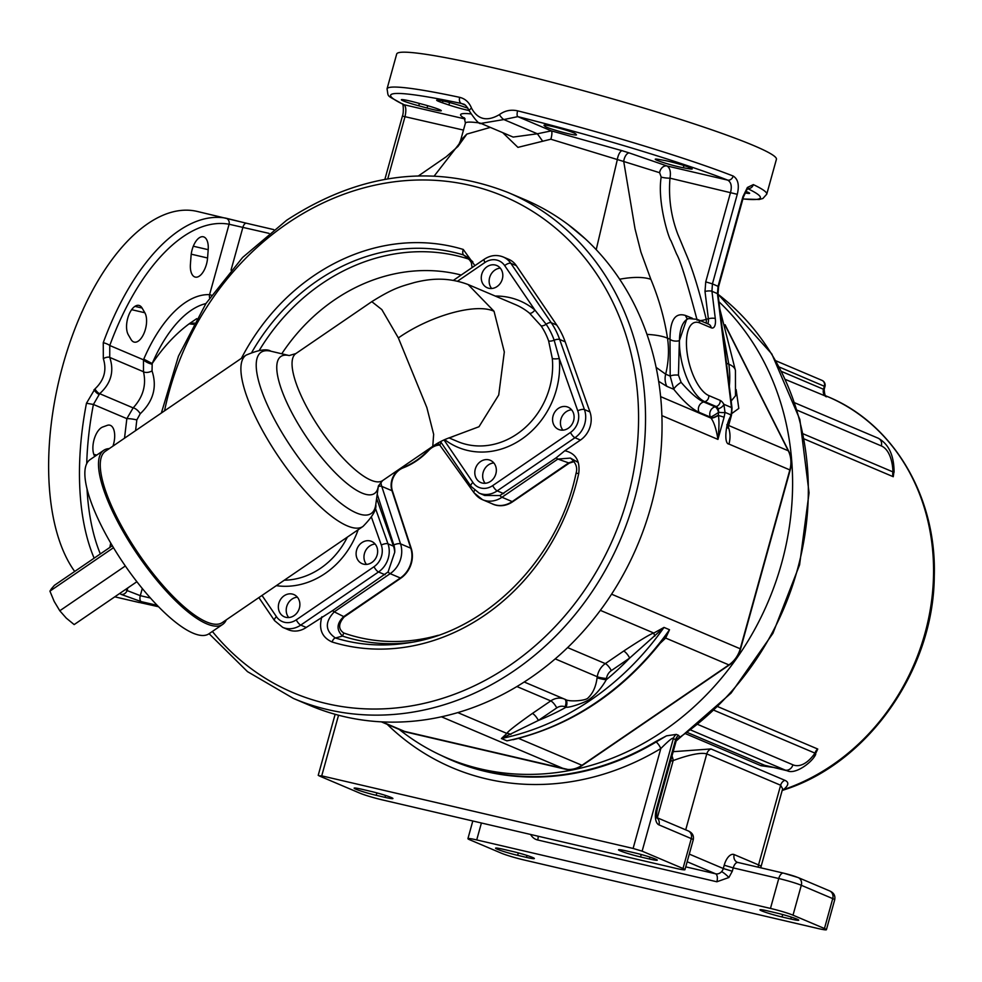 <?xml version="1.0" encoding="UTF-8"?>
<svg xmlns="http://www.w3.org/2000/svg" width="982" height="982" viewBox="0 0 982 982"><rect width="100%" height="100%" fill="white"/><g stroke="black" fill="none" stroke-linecap="round" stroke-linejoin="round"><path stroke-width="1.47" d="M147.116 604.077A5.18 2.529 -76.9 0 1 146.981 604.053A5.18 2.529 -76.9 0 1 146.858 604.016L141.433 602.948A5.18 4.517 99.8 0 1 141.212 602.911M142.194 603.009A5.18 4.517 99.8 0 1 141.433 602.948L143.36 603.255M135.59 430.632L136.817 419.928L140.23 413.753C153.339 401.257 157.28 386.982 152.038 370.926A6.911 3.756 -20.4 0 1 143.482 371.724L143.482 359.805L109.763 345.504A5.18 1.105 -159.9 0 0 103.257 342.693L103.331 358.663C106.964 370.177 104.166 380.28 94.935 388.933L86.465 403.246A197.026 96.224 103.1 0 0 94.149 558.169M246.298 223.209L225.811 218.151A197.026 96.224 103.1 0 0 103.257 342.693M74.706 571.463A197.026 96.224 -76.9 0 1 62.86 365.292A197.026 96.224 -76.9 0 1 197.186 211.425L246.445 223.233A5.18 2.529 -76.9 0 1 246.58 223.27L273.757 229.616M127.795 587.936L127.071 590.538A5.18 4.431 125.4 0 1 121.031 594.343L141.212 601.622L157.255 605.366M268.994 233.36L229.101 224.24A191.846 93.695 103.1 0 0 109.763 345.504L109.739 357.411C114.403 371.306 111.052 383.397 99.673 393.684L93.413 404.461L86.465 403.246M124.518 438.193L126.85 418.639L133.135 407.886C143.065 397.096 146.514 385.042 143.482 371.724L109.739 357.411A5.18 2.271 156.5 0 0 103.331 358.663M140.23 413.753A6.911 3.106 48.3 0 0 133.135 407.886L99.673 393.684A5.18 1.706 -127.7 0 1 94.935 388.933M152.038 370.926L152.185 363.536L143.765 359.13A119.252 58.245 -76.9 0 1 209.571 294.661L211.535 295.214M193.54 324.342L189.145 323.827C175.68 333.831 163.356 347.076 152.185 363.536A112.341 54.869 -76.9 0 1 205.889 303.598M309.968 705.481A274.8 238.933 -67 0 0 530.648 677.74A274.8 238.933 113 0 0 662.028 421.757A274.8 238.933 113 0 0 524.634 199.542L508.136 192.533A274.8 238.933 113 0 1 645.518 414.748A274.8 238.933 113 0 1 514.151 670.743A274.8 238.933 113 0 1 293.471 698.472L309.968 705.481M262.01 595.436L276.47 616.708A5.18 2.234 145.8 0 0 274.543 620.624L282.706 627.375L288.205 629.707A22.463 19.53 -67 0 0 306.249 627.449L332.603 610.595A5.18 1.522 55.7 0 0 334.273 611.86L343.725 616.598L400.386 577.993L390.161 573.66A24.194 21.039 -67 0 0 400.546 543.856L381.752 486.372A17.283 15.025 113 0 1 380.93 481.966M444.024 439.973L472.919 482.457A5.18 2.234 145.8 0 0 470.992 486.372L479.155 493.124L484.678 495.468L499.875 495.542L556.205 457.796L564.822 450.738C575.624 453.205 580.264 460.767 578.742 473.434A208.54 181.326 113 0 1 332.088 641.995C321.863 637.355 318.45 628.946 321.875 616.757M564.822 450.738L580.46 440.059A22.463 19.53 -67 0 0 589.949 411.912L565.178 341.822A82.095 71.379 -67 0 0 556.757 325.067L516.348 265.668A22.463 19.53 -67 0 0 508.688 259.297L503.177 256.965C496.72 254.473 490.435 255.222 484.347 259.199L453.463 280.312M241.412 358.32A205.754 178.908 113 0 1 463.258 249.453L474.92 265.643M463.258 249.453A5.18 2.553 106.9 0 0 463.43 254.939L467.997 257.566L471.36 262.673L472.097 267.57M556.205 457.796A5.18 1.522 55.7 0 0 557.862 459.06L570.407 458.091C575.906 462.645 577.784 467.727 576.041 473.324C558.328 559.593 485.366 632.604 406.929 643.063A203.532 176.969 113 0 1 335.427 637.993C325.054 630.763 324.674 622.06 334.273 611.86L390.161 573.66A5.18 1.522 55.7 0 1 388.074 571.941L394.715 552.338A22.463 19.53 -67 0 0 393.487 546.152L376.634 498.439M578.742 473.434L576.041 473.324M332.088 641.995A5.18 2.553 -72.8 0 1 335.427 637.993L342.509 636.078C336.212 629.879 336.617 623.386 343.725 616.598A6.911 1.043 59.5 0 1 344.117 616.978L400.791 578.202A24.255 21.088 -67 0 0 411.2 548.324L392.407 490.853A17.234 14.976 113 0 1 403.185 467.849A69.182 60.16 -67 0 0 428.778 450.345A17.234 14.976 113 0 1 439.69 445.018M332.603 610.595L388.074 571.941M251.932 352.096A200.745 174.55 113 0 1 463.43 254.939L469.924 259.776M259.285 350.365A198.732 172.795 113 0 1 468.304 258.953L470.439 260.598M482.493 283.172A12.103 10.52 113 0 1 484.322 269.264A12.103 10.52 113 0 1 496.769 265.508A12.103 10.52 113 0 1 501.593 270.124A12.103 10.52 -67 0 1 499.777 284.031A12.103 10.52 -67 0 1 487.317 287.787A12.103 10.52 -67 0 1 482.493 283.172M472.919 482.457A17.283 15.025 -67 0 0 492.706 485.611L570.468 432.473A17.283 15.025 -67 0 0 577.76 410.82L559.261 358.455A5.18 1.35 -5.3 0 1 552.301 358.467L548.619 340.914A74.313 64.616 -67 0 0 545.268 333.021A74.313 64.616 -67 0 0 540.996 325.754A5.18 2.234 -34.2 0 0 546.127 324.244L534.883 310.017A79.505 69.121 -67 0 0 495.235 296.048M540.996 325.754L529.519 313.197A74.313 64.616 -67 0 0 515.476 304.641L468.119 284.535C446.884 276.593 429.22 278.876 414.514 282.509C401.736 286.265 394.212 287.603 371.797 301.658L295.84 353.581A76.903 22.549 55.7 0 0 304.26 402.239A76.903 22.549 -124.3 0 0 382.624 480.579L432.78 446.294L433.651 434.302L426.851 407.542L398.348 337.931C430.312 315.566 476.184 302.787 494.032 311.282L468.119 284.535M444.711 439.654A79.505 69.121 -67 0 0 522.731 438.426A79.505 69.121 -67 0 0 559.261 358.455L554.155 340.202A5.18 1.854 -19.5 0 1 559.679 339.477A82.095 71.379 -67 0 0 551.258 322.734L510.849 263.336A22.463 19.53 -67 0 0 503.177 256.965M572.887 411.777A12.103 10.52 113 0 1 571.058 425.685A12.103 10.52 113 0 1 558.611 429.441A12.103 10.52 113 0 1 553.787 424.838A12.103 10.52 -67 0 1 555.616 410.93A12.103 10.52 -67 0 1 568.062 407.174A12.103 10.52 -67 0 1 572.887 411.777M476.025 477.976A12.103 10.52 -67 0 0 480.849 482.579A12.103 10.52 -67 0 0 493.295 478.823A12.103 10.52 -67 0 0 495.124 464.916A12.103 10.52 -67 0 0 490.3 460.312A12.103 10.52 -67 0 0 477.853 464.069A12.103 10.52 -67 0 0 476.025 477.976M494.032 311.282L504.318 351.949L498.721 394.997L478.995 426.728L451.45 437.027M398.348 337.931L381.838 309.588L371.797 301.658M116.735 516.888A103.699 30.393 -124.3 0 1 105.381 451.278L246.016 355.177A103.699 30.393 55.7 0 0 257.37 420.787A103.699 30.393 -124.3 0 0 363.021 526.413L222.386 622.514A103.699 30.393 -124.3 0 1 116.735 516.888M298.663 599.167A12.103 10.52 113 0 1 296.846 613.075A12.103 10.52 113 0 1 284.387 616.831A12.103 10.52 113 0 1 279.563 612.216A12.103 10.52 -67 0 1 281.392 598.308A12.103 10.52 -67 0 1 293.839 594.552A12.103 10.52 -67 0 1 298.663 599.167M357.325 559.077A12.103 10.52 -67 0 0 362.162 563.693A12.103 10.52 -67 0 0 374.608 559.936A12.103 10.52 -67 0 0 376.425 546.029A12.103 10.52 -67 0 0 371.601 541.413A12.103 10.52 -67 0 0 359.154 545.17A12.103 10.52 -67 0 0 357.325 559.077M297.362 597.179A12.103 10.52 -67 0 0 287.431 615.554A12.103 10.52 -67 0 0 288.733 617.543M375.124 544.04A12.103 10.52 -67 0 0 365.194 562.416A12.103 10.52 -67 0 0 366.495 564.404M109.297 448.602A105.43 30.896 55.7 0 0 103.724 450.321A105.43 30.896 55.7 0 0 98.556 461.884A105.43 30.896 55.7 0 0 148.638 569.953A105.43 30.896 55.7 0 0 222.681 624.405A105.43 30.896 55.7 0 0 226.302 619.838M103.724 450.321L90.074 459.637A105.43 30.896 55.7 0 0 84.918 471.2A105.43 30.896 55.7 0 0 135 579.282A105.43 30.896 55.7 0 0 209.043 633.734L222.681 624.405M571.585 409.801A12.103 10.52 -67 0 0 561.643 428.164A12.103 10.52 -67 0 0 562.944 430.153M493.823 462.939A12.103 10.52 -67 0 0 483.88 481.303A12.103 10.52 -67 0 0 485.182 483.291M500.292 268.135A12.103 10.52 -67 0 0 490.362 286.511A12.103 10.52 -67 0 0 491.663 288.499M491.847 503.656A24.255 21.088 -67 0 0 512.604 501.802L569.315 463.087A6.911 2.958 51.5 0 0 568.652 462.903L573.819 461.098M410.942 642.4A198.732 172.795 113 0 1 342.509 636.078L343.774 633.009A195.173 169.702 -67 0 0 438.267 635.28M343.774 633.009C338.176 629.155 338.287 623.816 344.117 616.978M569.315 463.087L574.163 461.601M692.285 318.217L685.583 315.504C675.162 312.202 669.982 320.12 670.031 339.244L670.178 376.081L673.775 389.289C683.705 401.577 692.126 409.248 699.061 412.293L710.465 417.129A6.911 0.626 147.3 0 0 718.591 412.366L718.333 415.411L724.102 417.203L725.023 412.366L723.869 404.302A12.103 4.971 75.6 0 0 720.162 400.386L708.771 395.55A38.028 15.638 -104.4 0 1 687.007 351.924A38.028 15.638 -104.4 0 1 699.822 322.955L711.213 327.792A12.103 4.971 75.6 0 0 715.301 318.573L711.938 291.286L717.437 293.618L731.467 407.53A17.283 15.025 113 0 1 730.903 414.87L725.023 412.366A5.18 1.142 5.9 0 1 718.64 412.219L718.308 408.745A5.18 2.664 -30.1 0 0 723.869 404.302L731.467 407.53A5.18 1.412 173 0 1 732.032 408.07L731.492 415.226L730.903 414.87L730.289 417.043C725.747 424.114 723.685 443.962 728.951 444.073L789.847 469.912L740.244 648.783A25.925 22.537 113 0 1 728.902 664.9L665.673 638.067L660.383 643.075M660.616 396.63L711.054 418.111C714.024 422.186 716.32 429.294 717.94 439.408L661.88 415.619M658.664 381.323L666.852 386.356L673.775 389.289A6.911 1.571 141.6 0 1 681.115 382.342C690.26 392.849 697.785 399.392 703.713 401.957L715.105 406.793A6.911 2.848 -104.4 0 1 718.591 412.366L718.64 412.219M656.111 367.378L665.661 374.167L670.178 376.081A6.911 2.222 -179.9 0 1 678.452 375.149L681.115 382.342M718.382 415.042A6.911 1.669 150 0 1 710.993 418.001L710.465 417.129A6.911 6.015 113 0 1 715.105 406.793L716.197 406.511L704.794 401.675A43.208 17.774 -104.4 0 1 681.066 358.455A43.208 17.774 -104.4 0 1 688.971 318.573L686.749 319.15L679.36 340.68A6.911 3.597 179.7 0 1 670.031 339.244L667.514 338.176C664.433 318.291 658.885 298.675 650.845 279.318A60.491 22.046 -20.6 0 0 619.667 279.232M502.735 132.668L517.944 147.374L550.828 139.223L623.73 161.49L635.023 228.794L640.915 252.079L650.845 279.318M542.494 140.978L537.363 133.785L551.319 130.864L622.195 150.725A6.911 2.467 107.1 0 0 617.334 159.587L596.221 249.661M434.24 175.974L466.757 134.117L490.325 127.402M568.247 224.645L585.284 238.822M194.264 323.017L189.391 323.851M189.145 323.827L196.707 318.659M131.048 339.49L128.298 334.764A16.424 8.016 -76.9 0 1 128.495 315.848A16.424 8.016 -76.9 0 1 138.928 305.414A16.424 8.016 -76.9 0 1 142.095 308.041L144.845 312.755A16.424 8.016 -76.9 0 1 144.649 331.671A16.424 8.016 -76.9 0 1 134.215 342.104A16.424 8.016 -76.9 0 1 131.048 339.49M190.422 264.219L191.048 255.909A16.424 8.016 -76.9 0 1 203.348 236.797A16.424 8.016 -76.9 0 1 208.196 249.686L207.57 257.996A16.424 8.016 -76.9 0 1 195.271 277.096A16.424 8.016 -76.9 0 1 190.422 264.219M209.645 297.951A6.911 6.002 92.6 0 1 209.571 294.661L229.101 224.24A5.18 4.517 -79.6 0 0 225.811 218.151M466.757 134.117L460.583 140.512L458.005 146.404L466.671 134.362M465.087 118.969L403.995 104.718C406.008 106.363 406.352 110.279 405.05 116.477L387.755 178.871M550.828 139.223A6.911 1.768 104.4 0 0 551.319 130.864L517.796 116.637A5.18 1.718 -76 0 1 517.624 110.843C510.898 109.358 504.809 110.622 499.359 114.661C487.072 121.805 477.792 119.632 471.544 108.18A5.18 2.148 -20.2 0 0 469.396 111.052C466.953 106.461 464.903 104.129 463.258 104.067L461.38 103.478A191.846 14.165 -164.5 0 0 403.995 104.718A5.18 4.75 115.3 0 1 403.16 104.423L403.16 104.423C385.239 94.125 388.847 98.028 387.031 88.883L396.703 53.998A197.026 14.558 15.5 0 1 542.26 79.763A197.026 14.558 15.5 0 1 753.992 145.692A197.026 14.558 15.5 0 1 776.418 159.305L766.746 194.178A197.026 14.558 -164.5 0 0 753.341 184.604L747.388 187.488L742.92 196.695L718.075 286.265L717.437 293.618A5.18 1.412 173 0 1 718.002 294.158L732.032 408.07M125.586 589.446A191.846 93.695 103.1 0 0 127.071 590.538L140.303 595.669L150.467 598.038M109.935 547.391A16.424 8.016 -76.9 0 1 110.757 543.144M94.788 456.421A16.424 8.016 -76.9 0 1 94.002 439.862A16.424 8.016 -76.9 0 1 102.717 427.01L107.234 425.366A16.424 8.016 -76.9 0 1 109.775 425.169A16.424 8.016 -76.9 0 1 112.967 446.098M519.515 738.12L512.985 739.741C572.972 724.962 623.41 691.046 664.298 637.993L663.01 639.638M597.093 677.74A6.911 0.847 10.4 0 0 606.262 679.765A32.836 28.552 -67 0 0 606.483 678.476A10.372 9.022 113 0 1 611.32 670.608L629.683 658.063L664.016 627.412L669.515 629.744A269.117 233.998 113 0 1 506.933 740.858L501.434 738.525L538.382 720.444A263.925 229.481 -67 0 0 566.074 707.236C570.125 707.838 587.604 701.59 589.924 698.889C596.209 694.176 601.659 687.805 606.262 679.765A263.925 229.481 -67 0 0 629.683 658.063A6.911 2.025 55.7 0 0 623.68 651.054C641.123 639.564 651.164 633.562 653.828 633.046L664.016 627.412A269.117 233.998 113 0 1 501.434 738.525L506.908 733.444C507.215 731.921 515.71 725.256 532.391 713.448L550.755 700.903A17.283 15.025 113 0 1 564.515 699.11A25.925 22.537 -67 0 0 565.362 699.429C568.443 702.02 586.352 700.927 588.255 697.723C593.018 693.12 595.964 686.455 597.093 677.74A25.925 22.537 -67 0 0 597.265 676.733L555.211 658.885M664.298 637.993L669.515 629.744L665.673 638.067A6.911 4.431 -138 0 0 663.39 639.098M725.072 324.723L788.62 450.996A25.851 22.476 113 0 1 790.179 470.071L740.575 648.93A25.851 22.476 113 0 1 729.27 664.998L582.338 765.408A25.851 22.476 113 0 1 568.197 769.544A25.851 22.476 113 0 1 564.797 769.053A5.18 2.529 -76.9 0 1 564.589 769.029A5.18 2.529 -76.9 0 1 564.38 768.967L406.609 732.179A5.18 2.529 -76.9 0 1 406.401 732.142A5.18 2.529 -76.9 0 1 406.204 732.081A25.925 22.537 113 0 1 402.988 731.038L568.197 769.544M718.934 301.756A269.608 234.428 113 0 1 765.297 364.42A269.608 234.428 -67 0 1 724.593 674.364A269.608 234.428 -67 0 1 447.166 758.055A269.608 234.428 -67 0 1 399.195 729.43M726.864 424.727L727.944 428.103L730.878 417.399L730.289 417.043M726.508 363.205L728.816 364.187L722.101 327.436M747.388 187.488A5.18 3.376 -141.5 0 1 746.921 189.624L743.435 197.026L718.603 286.584L712.429 283.872L737.273 194.301C739.483 185.193 738.108 179.105 733.173 176.036A197.026 14.558 -164.5 0 0 517.624 110.843M711.054 418.111A6.911 1.792 150.7 0 0 718.333 415.411C719.278 420.014 719.155 428.017 717.94 439.408L724.102 417.203M679.36 340.68L678.452 375.149M622.195 150.725L629.302 152.959A6.911 3.277 107.8 0 0 623.73 161.49L659.634 172.709L661.181 177.067C657.13 201.948 668.938 239.08 670.915 240.602L676.623 254.105C680.281 260.218 687.118 282.251 697.134 320.206M629.302 152.959L666.999 165.97C670.006 167.848 671.001 171.911 669.982 178.172C668.386 197.542 670.976 216.187 677.752 234.084L686.553 255.197C692.629 269.363 699.196 290.733 706.242 319.297A6.911 2.848 -104.4 0 1 706.07 323.09M513.144 137.075L537.363 133.785L503.84 119.559L480.922 123.401L513.144 137.075M427.035 108.02L418.749 105.798A16.424 1.215 15.5 0 1 401.368 99.722A16.424 1.215 15.5 0 1 415.632 102.435L423.929 104.657A16.424 1.215 15.5 0 1 441.299 110.721A16.424 1.215 15.5 0 1 427.035 108.02L427.686 105.7M469.2 110.561A16.424 1.215 15.5 0 1 448.897 104.976L442.452 102.791A16.424 1.215 15.5 0 1 436.671 100.189A16.424 1.215 15.5 0 1 445.865 101.612A16.424 1.215 15.5 0 1 462.522 106.375L468.009 108.241M464.916 104.988L461.38 103.478A5.18 3.277 -78 0 1 459.674 97.341A197.026 14.558 -164.5 0 0 387.031 88.883M471.544 108.18C469.175 102.312 465.21 98.703 459.674 97.341M677.003 739.863L679.839 737.212L678.587 735.358L676.303 734.389L666.508 735.837L656.16 741.962A6.911 2.185 -121 0 1 660.812 748.554A276.531 240.443 113 0 1 387.178 724.323M518.729 738.329A6.911 0.786 -113.9 0 0 518.742 738.464L581.982 765.297A25.925 22.537 113 0 1 564.38 768.967L406.204 732.081L382.182 721.893M654.785 636.152A6.911 0.786 66.1 0 1 653.828 633.046L600.346 610.35M565.362 699.429A6.911 3.412 109.8 0 1 566.074 707.236A32.836 28.552 -67 0 1 565.006 706.819A10.372 9.022 113 0 0 556.745 707.899L538.382 720.444A6.911 2.025 55.7 0 0 532.391 713.448M510.898 734.487A6.911 4.431 42 0 0 506.908 733.444L457.796 712.601M447.166 758.055L452.432 760.289A269.608 234.428 -67 0 0 655.718 741.57L666.508 735.837M633.108 848.448L642.13 851.161L673.321 738.66C673.345 736.831 669.172 740.133 660.812 748.554L633.108 848.448L321.728 775.854L319.003 775.817L359.866 793.161A17.283 1.277 15.5 0 0 382.415 799.913L676.168 868.407A17.283 1.277 15.5 0 0 684.957 869.684L693.255 839.794A17.283 1.277 15.5 0 0 691.279 838.603L658.983 824.892A13.822 6.751 -76.9 0 1 656.381 808.935L675.604 739.63L673.321 738.66A6.911 6.015 -67 0 1 676.303 734.389M718.014 294.269A269.608 234.428 113 0 1 679.839 737.212A6.911 6.199 1.7 0 0 676.07 741.091L675.604 739.63A6.911 6.015 -67 0 1 678.587 735.358M718.603 286.584L718.002 294.158L771.791 353.913L799.851 419.449L809.07 492.804L799.581 564.871L772.932 633.329L731.074 693.12L676.07 741.091M684.957 869.684A17.283 1.277 15.5 0 0 682.993 868.493L642.13 851.161M649.384 859.005A15.552 1.154 -164.5 0 0 657.289 860.158A15.552 1.154 -164.5 0 0 635.231 853.002L626.418 850.952A15.552 1.154 -164.5 0 0 618.5 849.798A15.552 1.154 -164.5 0 0 640.571 856.955L649.384 859.005L649.912 857.077M370.852 791.369L362.039 789.307A15.552 1.154 -164.5 0 0 354.134 788.153A15.552 1.154 -164.5 0 0 376.192 795.31L385.005 797.359A15.552 1.154 -164.5 0 0 392.923 798.526A15.552 1.154 -164.5 0 0 370.852 791.369M714.209 710.367L814.999 753.133A6.911 6.015 -67 0 1 816.668 750.027A6.911 6.015 113 0 1 817.748 749.033L814.213 756.545M687.498 732.572L764.647 765.297L785.183 770.084A6.911 6.015 -67 0 0 792.904 764.806A44.939 21.948 -76.9 0 0 814.999 753.133L815.735 754.311C812.421 762.167 795.26 774.945 787.22 770.76A51.85 25.323 -76.9 0 1 785.183 770.084L690.862 730.068M685.792 733.799L760.964 765.702L772.49 767.323M825.837 395.869L827.703 396.654A211.719 184.088 113 0 1 932.114 596.516A211.719 184.088 113 0 1 783.415 789.663C788.73 785.354 789.209 782.224 784.851 780.297L710.98 748.947L673.173 751.684M894.037 470.955L893.264 476.724L804.295 438.979M785.477 379.494L826.598 396.532M894.062 472.305L892.982 471.925A6.911 6.015 -67 0 0 892.834 475.386A6.911 6.015 -67 0 0 893.264 476.724M476.712 839.929A17.283 1.277 15.5 0 0 467.923 838.64A17.283 1.277 15.5 0 0 469.887 839.843L501.323 853.174A17.283 1.277 15.5 0 0 523.872 859.937L817.613 928.42A17.283 1.277 15.5 0 0 826.414 929.708A17.283 1.277 15.5 0 0 824.45 928.518L793.014 915.175A17.283 1.277 15.5 0 0 770.465 908.424L476.712 839.929L481.413 823.002M790.829 919.029A15.552 1.154 -164.5 0 0 798.747 920.183A15.552 1.154 -164.5 0 0 776.688 913.027L767.875 910.965A15.552 1.154 -164.5 0 0 759.958 909.811A15.552 1.154 -164.5 0 0 782.016 916.967L790.829 919.029L791.369 917.09M526.462 857.384A15.552 1.154 -164.5 0 0 534.368 858.538A15.552 1.154 -164.5 0 0 512.309 851.382L503.496 849.332A15.552 1.154 -164.5 0 0 495.579 848.166A15.552 1.154 -164.5 0 0 517.649 855.334L526.462 857.384L526.99 855.457M782.629 788.816L780.641 785.244L706.77 753.894C701.05 752.273 689.843 754.495 673.173 760.547L657.302 817.797M782.151 790.547L784.373 789.737A6.911 2.701 -108.7 0 1 783.415 789.663L782.249 790.203M671.983 756.005A6.911 2.872 -103.6 0 1 673.173 760.547A218.63 190.091 113 0 1 670.546 761.16M760.964 765.702A6.911 6.015 113 0 1 764.647 765.297L787.22 770.76M779.315 367.059L824.954 386.527A5.18 5.18 0 0 0 821.983 380.365A5.18 4.505 113 0 1 824.364 386.172L823.505 389.277L824.193 389.289C824.524 394.568 825.383 397.023 826.758 396.654L824.733 395.586M731.885 413.471L738.795 408.438L736.144 389.645M731.173 401.024L735.493 395.795M745.743 191.38A16.424 1.215 15.5 0 1 749.634 193.307A16.424 1.215 15.5 0 1 744.957 192.877M747.94 188.556A5.18 4.763 -64.6 0 0 753.341 184.604M544.912 126.273L544.089 125.389A16.424 1.215 15.5 0 1 544.028 125.217A16.424 1.215 15.5 0 1 559.224 128.188A16.424 1.215 15.5 0 1 575.587 133.822L576.409 134.718A16.424 1.215 15.5 0 1 576.483 134.878A16.424 1.215 15.5 0 1 561.287 131.919A16.424 1.215 15.5 0 1 544.912 126.273L545.243 125.095M658.848 159.428L664.139 160.373A16.424 1.215 15.5 0 1 681.852 164.878A16.424 1.215 15.5 0 1 692.187 168.929A16.424 1.215 15.5 0 1 688.603 168.708L683.325 167.775A16.424 1.215 15.5 0 1 665.612 163.27A16.424 1.215 15.5 0 1 655.264 159.207A16.424 1.215 15.5 0 1 658.848 159.428M707.568 323.729A6.911 2.848 75.6 0 0 708.366 318.745L705.002 291.458L705.739 281.871L730.583 192.3C732.069 186.15 731.099 182.087 727.674 180.111A191.846 14.165 -164.5 0 0 517.796 116.637L503.84 119.559A5.18 1.08 -127.9 0 1 499.359 114.661M659.634 172.709A6.911 5.364 110.7 0 1 666.999 165.97L727.674 180.111A5.18 4.198 -68.7 0 0 733.173 176.036M700.092 320.562A6.911 2.173 167.3 0 0 706.242 319.297L708.366 318.745A5.18 1.412 -7 0 1 715.301 318.573M705.739 281.871L712.429 283.872L711.938 291.286A5.18 1.412 -7 0 0 705.002 291.458M457.956 146.453L446.258 156.739L418.516 175.864M112.304 545.759L54.415 585.321L51.481 588.697L49.922 591.139L54.182 601.414L59.792 610.767L66.297 618.144L74.166 624.589L136.879 581.725M113.47 547.711L49.922 591.139M125.328 565.988L59.792 610.767M158.63 606.766L140.205 602.629M158.618 606.766L146.858 604.016M119.767 593.423A197.026 96.224 103.1 0 0 121.031 594.343M98.949 394.298A5.18 1.62 -131 0 1 93.977 389.756M86.723 463.627A191.846 93.695 103.1 0 1 93.413 404.461L126.85 418.639A6.911 0.896 8.9 0 1 136.817 419.928M164.534 410.857A269.608 234.428 113 0 1 287.235 223.528A269.608 234.428 113 0 1 611.27 299.068A269.608 234.428 113 0 1 509.646 665.489A269.608 234.428 113 0 1 212.37 631.451M516.348 265.668L510.849 263.336A5.18 2.234 -34.2 0 0 504.699 265.631A17.283 15.025 -67 0 0 484.924 262.489A5.18 1.522 -124.3 0 1 484.347 259.199M556.757 325.067L551.258 322.734A5.18 2.234 -34.2 0 0 546.127 324.244A78.204 68.004 113 0 1 554.155 340.202A5.18 1.854 -19.5 0 1 548.619 340.914M565.178 341.822L559.679 339.477L584.437 409.568L589.949 411.912M580.46 440.059L574.961 437.727A22.463 19.53 -67 0 0 584.437 409.568A5.18 1.854 -19.5 0 0 577.76 410.82M503.754 493.639L497.199 490.865L574.961 437.727A5.18 1.522 55.7 0 1 570.468 432.473M306.249 627.449L300.738 625.104L378.512 571.966A22.463 19.53 -67 0 0 387.988 543.819L375.222 507.682M385.067 574.752L378.512 571.966A5.18 1.522 55.7 0 1 374.007 566.724A17.283 15.025 -67 0 0 381.311 545.071L371.491 517.305M282.706 627.375A22.463 19.53 -67 0 0 300.738 625.104A5.18 1.522 55.7 0 1 296.245 619.863L374.007 566.724M394.715 552.338A19.014 16.534 -67 0 0 393.831 544.985L377.223 494.228M393.487 546.152L387.988 543.819A5.18 1.854 -19.5 0 0 381.311 545.071M393.831 544.985A5.18 1.817 -18.1 0 1 400.546 543.856L410.771 548.189L391.965 490.705A17.283 15.025 113 0 1 402.78 467.628A69.133 60.111 -67 0 0 428.361 450.149A17.283 15.025 113 0 1 439.494 444.785M378.315 486.385A5.18 1.817 -18.1 0 1 381.752 486.372L391.965 490.705A6.911 2.418 -18.1 0 0 392.407 490.853M441.213 442.587A5.18 2.259 144.3 0 0 440.231 445.718L474.097 492.89L482.543 499.703A24.194 21.039 -67 0 0 501.974 497.26L557.862 459.06L568.652 462.903L512.187 501.593L501.974 497.26A5.18 1.522 55.7 0 1 499.875 495.542M474.613 490.362A5.18 2.259 144.3 0 0 474.097 492.89M474.576 493.271A24.194 21.039 -67 0 0 482.543 499.703L492.755 504.036A24.194 21.039 -67 0 0 512.187 501.593A6.911 2.025 55.7 0 1 512.604 501.802M479.155 493.124A22.463 19.53 -67 0 0 497.199 490.865A5.18 1.522 55.7 0 1 492.706 485.611M281.76 353.79A182.038 158.274 113 0 1 461.184 275.034M484.924 262.489L457.624 281.134M529.519 313.197A5.18 2.48 -50.4 0 0 534.883 310.017L504.699 265.631M448.983 437.874L457.428 441.458A74.313 64.616 -67 0 0 524.302 428.385A74.313 64.616 -67 0 0 552.301 358.467M295.84 353.581L289.174 355.545L270.909 351.212A97.623 28.613 55.7 0 0 271.707 414.048A97.623 28.613 -124.3 0 0 335.034 498.5A97.623 28.613 -124.3 0 0 375.762 504.65L378.365 486.053A82.979 24.329 -124.3 0 1 343.712 480.726A82.979 24.329 -124.3 0 1 289.923 408.978A82.979 24.329 55.7 0 1 289.187 355.545L289.248 355.558M284.301 580.202A74.313 64.616 -67 0 0 347.382 537.093M276.31 585.665A79.505 69.121 -67 0 0 358.135 529.752M276.47 616.708A17.283 15.025 -67 0 0 296.245 619.863M400.791 578.202A6.911 2.025 55.7 0 0 400.386 577.993A24.194 21.039 -67 0 0 410.771 548.189A6.911 2.418 -18.1 0 0 411.2 548.324M402.031 467.309L402.78 467.628A6.911 2.615 69 0 1 403.185 467.849M427.612 449.83L428.361 450.149A6.911 1.326 43.1 0 1 428.778 450.345M611.577 594.184L740.575 648.93M666.852 386.356A17.283 15.025 113 0 1 665.661 374.167A86.416 75.135 -67 0 0 667.514 338.176A60.491 17.148 171.6 0 0 646.966 334.383M151.928 364.187A6.911 2.038 23.1 0 1 143.482 359.805L143.765 359.13M231.028 270.111L242.91 227.284A5.18 2.529 -76.9 0 1 246.445 223.233L273.769 229.604M463.479 130.103L402.411 116.097L384.87 179.362M460.583 140.512L465.407 123.131A112.341 8.298 15.5 0 1 480.075 123.032M464.83 118.466A119.252 8.813 15.5 0 1 470.636 113.863M142.292 588.5L140.303 595.669A5.18 2.529 103.1 0 0 141.212 601.622M87.03 489.024A191.846 93.695 103.1 0 0 100.336 553.946M441.446 716.799L564.38 768.967M516.913 686.541L550.755 700.903A6.911 2.025 55.7 0 1 556.745 707.899M524.216 682.011L564.515 699.11A6.911 3.412 112.5 0 1 565.006 706.819M606.483 678.476A6.911 0.982 8.3 0 1 597.265 676.733A17.283 15.025 113 0 1 605.317 663.611L567.608 647.604M611.32 670.608A6.911 2.025 55.7 0 0 605.317 663.611L623.68 651.054M729.27 664.998A5.18 1.522 -124.3 0 1 728.902 664.9L581.982 765.297A5.18 1.522 -124.3 0 0 582.338 765.408M790.179 470.071L789.847 469.912A25.925 22.537 113 0 0 788.288 450.787A5.18 2.062 153.3 0 1 788.62 450.996M728.263 425.329L788.288 450.787L725.428 325.889M728.067 426.446A25.925 22.537 113 0 1 728.951 444.073M718.308 408.745A6.911 2.848 75.6 0 0 716.197 406.511A5.18 4.505 -67 0 0 720.162 400.386M699.061 412.293A6.911 6.015 113 0 1 703.713 401.957L704.794 401.675A5.18 4.505 -67 0 0 708.771 395.55M685.583 315.504A6.911 5.978 -67.7 0 0 687.719 318.905M441.139 755.379A269.903 234.673 113 0 0 656.16 741.962A5.18 1.645 -121 0 1 655.718 741.57M338.545 715.227L321.728 775.854M682.993 868.493L691.279 838.603A6.911 6.015 113 0 0 688.112 830.87C692.335 832.662 694.053 835.633 693.255 839.794M675.947 741.717L657.167 809.413L656.381 808.935M792.904 764.806L697.969 724.532M718.014 706.721L817.748 749.033M894.074 472.158C894.025 455.341 888.722 444.011 878.154 438.193A6.911 6.015 -67 0 1 881.333 445.926A44.939 21.948 103.1 0 1 892.982 471.925L803.276 433.872M881.333 445.926L797.188 410.218M687.167 861.742L715.571 873.796L685.743 866.848M689.278 854.094L723.292 868.53A6.911 6.015 113 0 1 721.574 871.66A6.911 6.015 113 0 1 715.571 873.796A6.911 3.376 -76.9 0 1 716.872 881.775L537.682 839.991A13.822 12.017 113 0 1 530.611 834.467M737.789 862.478A6.911 6.015 113 0 1 737.359 862.319A6.911 6.015 113 0 1 734.18 854.586A13.822 6.751 103.1 0 0 724.213 865.203L723.292 868.53L732.302 871.23L733.223 867.904L724.213 865.203M710.98 748.947A6.911 6.015 -67 0 0 706.77 753.894L685.706 829.851M784.851 780.297A6.911 6.015 -67 0 0 780.641 785.244L758.546 864.921A22.463 1.657 15.5 0 1 761.099 866.468L760.866 867.855M734.18 854.586L758.546 864.921A6.911 6.015 113 0 0 758.264 867.241M770.465 908.424L778.763 878.522L733.223 867.904A6.911 3.376 -76.9 0 1 737.936 862.503A6.911 3.376 -76.9 0 1 738.206 862.601M732.302 871.23L728.889 877.503L716.872 881.775M826.414 929.708L834.7 899.807A17.283 1.277 -164.5 0 0 832.736 898.616L801.3 885.285A17.283 1.277 -164.5 0 0 778.763 878.522A6.911 3.376 -76.9 0 1 783.476 873.121A6.911 3.376 -76.9 0 1 783.746 873.207A10.372 0.761 -164.5 0 1 797.274 877.27M824.45 928.518L832.736 898.616A6.911 6.015 -67 0 0 829.569 890.883C833.792 892.675 835.51 895.658 834.7 899.807M793.014 915.175L801.3 885.285A6.911 6.015 -67 0 0 798.133 877.552L783.476 873.121L737.359 862.319M537.682 839.991A6.911 3.376 103.1 0 0 538.185 836.234M721.574 871.66A6.911 1.252 -138.2 0 1 728.889 877.503M782.691 914.537L782.016 916.967M518.324 852.904L517.649 855.334M781.623 371.503L823.505 389.277A6.911 6.015 113 0 0 826.243 396.789M656.835 817.748A6.911 6.015 113 0 1 658.983 824.892M641.234 854.524L640.571 856.955M385.533 795.432L385.005 797.359M376.867 792.879L376.192 795.31M729.344 386.184A86.416 75.135 -67 0 0 728.816 364.187A60.491 17.148 171.6 0 1 735.444 370.521L735.493 395.734M742.92 198.904A191.846 14.165 -164.5 0 0 747.793 188.679M661.181 177.067A6.911 1.203 -175.1 0 0 669.982 178.172L737.273 194.301M699.822 322.955A5.18 4.505 113 0 0 697.269 319.359L708.66 324.195A5.18 4.505 113 0 1 711.213 327.792M689.008 167.271L688.603 168.708M683.951 165.528L683.325 167.775M419.4 103.441L418.749 105.798M442.968 100.95L442.452 102.791M449.572 102.533L448.897 104.976M110.561 543.93L111.322 544.102M93.818 454.371L96.776 455.071M134.915 306.359L142.095 308.041M131.649 309.674L144.845 312.755M193.307 246.212L208.196 249.686M191.232 254.178L207.57 257.996M139.37 602.555L114.784 596.823M508.136 192.533C433.651 163.405 359.829 172.636 286.67 220.238L242.603 257.468L205.962 303.487L178.454 356.159L161.367 413.017M209.08 633.697L247.501 671.639L293.471 698.472M437.812 443.164L440.231 445.718M467.997 257.566L472.845 261.826M440.574 441.655L470.992 486.372M453.107 436.573C452.567 436.818 443.299 439.015 432.78 446.294M378.377 485.992L382.624 480.579M375.762 504.65C376.781 509.462 372.534 516.716 363.021 526.413M246.016 355.177C258.499 349.838 266.809 348.524 270.909 351.212M258.867 597.584L274.543 620.624M570.407 458.091L577.49 462.031M465.407 123.131L464.265 117.742M402.51 103.957C403.086 102.533 404.032 112.451 402.411 116.097M731.492 415.226L730.878 417.399M381.335 721.844L402.988 731.038M878.154 438.193L794.782 402.816M782.556 789.098L761.099 866.468M784.373 789.737C868.321 762.916 933.698 669.589 934.275 576.274C936.84 497.052 893.51 423.573 827.703 396.654M467.923 838.64L472.808 820.989M829.569 890.883L798.133 877.552M824.954 386.527L824.193 389.289M775.878 360.799L821.983 380.365M657.167 809.413C656.344 814.962 656.271 817.822 656.958 818.018L655.804 817.159M656.786 817.576L688.112 830.87M335.144 714.295L318.217 775.338M719.831 308.999L735.444 370.521M742.895 198.99L759.233 199.493L762.904 198.487L766.746 194.178M746.921 189.624L748.296 188.311L747.032 188.348M469.396 111.052C475.656 120.479 479.498 124.604 480.922 123.401M697.269 319.359L688.971 318.573"/></g></svg>
